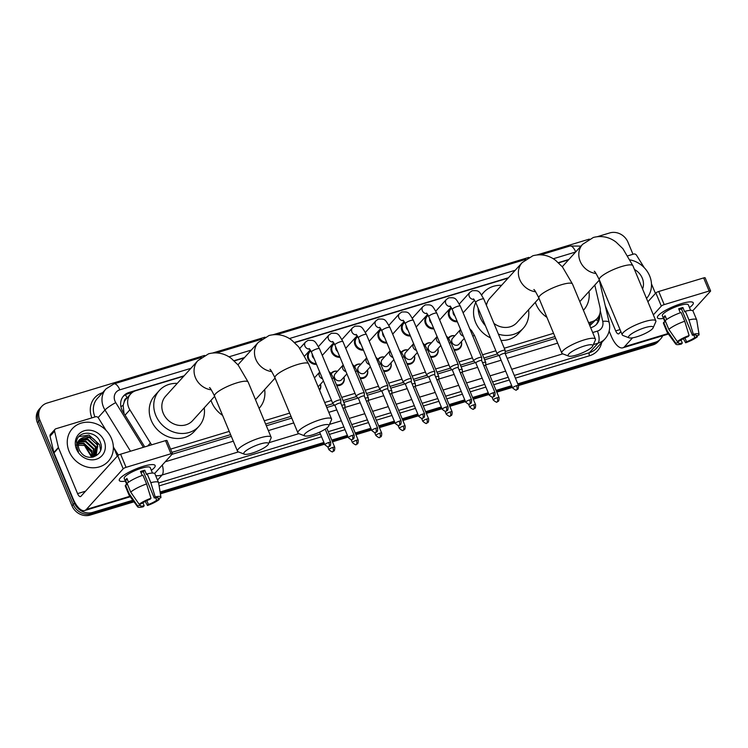 <?xml version="1.0" encoding="UTF-8"?>
<svg xmlns="http://www.w3.org/2000/svg" width="748" height="748" viewBox="0 0 748 748"><rect width="100%" height="100%" fill="white"/><g stroke="black" fill="none" stroke-linecap="round" stroke-linejoin="round"><path stroke-width="1.12" d="M461.357 341.621A7.77 6.882 -137.8 0 1 460.057 348.11A7.77 6.882 -137.8 0 1 454.186 350.12M437.879 348.718A7.77 6.882 -137.8 0 1 436.58 355.207A7.77 6.882 -137.8 0 1 430.708 357.217M414.401 355.814A7.77 6.882 -137.8 0 1 413.102 362.312A7.77 6.882 -137.8 0 1 407.239 364.313M390.933 362.911A7.77 6.882 -137.8 0 1 389.633 369.409A7.77 6.882 -137.8 0 1 383.761 371.419M367.455 370.008A7.77 6.882 -137.8 0 1 366.155 376.506A7.77 6.882 -137.8 0 1 360.284 378.516M343.977 377.104A7.77 6.882 -137.8 0 1 342.678 383.602A7.77 6.882 -137.8 0 1 336.815 385.613M320.509 384.21A7.77 6.882 -137.8 0 1 319.583 390.241M433.887 328.849A7.77 6.882 -137.8 0 1 425.444 323.65A7.77 6.882 -137.8 0 1 426.463 316.385A7.77 6.882 -137.8 0 1 428.08 315.114M410.409 335.955A7.77 6.882 -137.8 0 1 401.966 330.747A7.77 6.882 -137.8 0 1 402.994 323.482A7.77 6.882 -137.8 0 1 404.612 322.22M386.94 343.051A7.77 6.882 -137.8 0 1 378.488 337.853A7.77 6.882 -137.8 0 1 379.517 330.579A7.77 6.882 -137.8 0 1 381.134 329.316M363.463 350.148A7.77 6.882 -137.8 0 1 355.019 344.95A7.77 6.882 -137.8 0 1 356.039 337.685A7.77 6.882 -137.8 0 1 357.656 336.413M457.365 321.752A7.77 6.882 -137.8 0 1 448.912 316.554A7.77 6.882 -137.8 0 1 449.941 309.289A7.77 6.882 -137.8 0 1 451.558 308.017M339.985 357.245A7.77 6.882 -137.8 0 1 331.542 352.046A7.77 6.882 -137.8 0 1 332.57 344.781A7.77 6.882 -137.8 0 1 334.188 343.51M316.516 364.341A7.77 6.882 -137.8 0 1 308.064 359.143A7.77 6.882 -137.8 0 1 309.092 351.878A7.77 6.882 -137.8 0 1 310.71 350.606M127.048 397.973L127.02 397.973A4.853 4.301 42.2 0 0 124.233 401.826L123.139 405.369L124.018 413.448M124.233 401.826A14.567 12.894 -137.8 0 1 126.113 398.993L130.666 393.981A14.567 12.894 42.2 0 0 129.881 409.82L150.423 443.003A14.567 12.894 42.2 0 0 151.713 444.798M589.826 325.698L597.259 318.377A14.567 12.894 42.2 0 0 599.933 307.091L594.8 285.072M171.928 452.362L230.59 434.625M265.624 424.032L291.019 416.356M326.044 405.762L333 403.658M343.061 400.619L356.469 396.562M366.529 393.523L379.947 389.465M390.007 386.417L403.424 382.368M413.485 379.32L426.893 375.272M436.954 372.224L450.371 368.166M460.431 365.127L473.849 361.069M483.909 358.03L497.317 353.972M505.18 351.597L554.913 336.563M588.592 322.725L591.93 321.715A14.567 12.894 42.2 0 0 597.259 318.377M170.581 449.118L229.243 431.381M264.268 420.787L289.663 413.111M324.697 402.518L331.542 400.451M341.705 397.375L355.019 393.355M365.183 390.278L378.497 386.249M388.661 383.182L401.966 379.152M412.129 376.085L425.444 372.055M435.607 368.979L448.912 364.959M459.085 361.882L472.39 357.862M482.554 354.786L495.868 350.765M504.274 348.222L553.567 333.318M183.774 376.188L135.996 390.643A14.567 12.894 42.2 0 0 130.666 393.981M568.517 259.855L558.597 262.857M508.088 278.125L294.693 342.649M244.194 357.918L234.274 360.919M448.314 337.956A7.77 6.882 -137.8 0 1 448.548 337.685A7.77 6.882 -137.8 0 1 454.877 335.749M424.836 345.052A7.77 6.882 -137.8 0 1 425.07 344.781A7.77 6.882 -137.8 0 1 431.409 342.846M401.358 352.149A7.77 6.882 -137.8 0 1 401.592 351.878A7.77 6.882 -137.8 0 1 407.931 349.942M377.89 359.246A7.77 6.882 -137.8 0 1 378.123 358.975A7.77 6.882 -137.8 0 1 384.453 357.039M354.412 366.342A7.77 6.882 -137.8 0 1 354.646 366.071A7.77 6.882 -137.8 0 1 360.985 364.145M330.934 373.448A7.77 6.882 -137.8 0 1 331.168 373.168A7.77 6.882 -137.8 0 1 337.507 371.242M662.663 335.768A14.567 12.894 -137.8 0 1 660.634 338.919A14.567 12.894 -137.8 0 1 655.304 342.257L517.784 383.846M597.521 236.63L609.788 232.918A14.567 12.894 -137.8 0 1 627.965 242.193L632.986 254.273M132.835 500.234L92.593 512.408A14.567 12.894 -137.8 0 1 74.417 503.124L39.822 420.03A14.567 12.894 -137.8 0 1 41.748 406.407A14.567 12.894 -137.8 0 1 47.077 403.06L204.587 355.44M212.778 352.963L265.007 337.17M273.207 334.693L528.911 257.377M537.101 254.9L589.331 239.108M511.716 385.678L496.074 390.409M488.238 392.775L472.596 397.506M464.76 399.871L449.118 404.603M441.292 406.968L425.649 411.699M417.814 414.065L402.172 418.796M394.336 421.171L378.694 425.893M370.868 428.267L355.225 432.999M347.39 435.364L331.747 440.095M323.921 442.461L160.091 491.997M518.504 385.566L652.873 344.94A14.567 12.894 -137.8 0 0 658.203 341.593L659.418 340.256A14.567 12.894 -137.8 0 1 654.089 343.603L518.14 384.706L654.089 343.603A14.567 12.894 -137.8 0 0 659.418 340.256L660.634 338.919M133.995 501.824L90.162 515.082A14.567 12.894 -137.8 0 1 71.995 505.807L37.4 422.704L38.615 421.367A14.567 12.894 -137.8 0 1 40.532 407.744A14.567 12.894 -137.8 0 0 38.615 421.367L73.201 504.47L38.615 421.367L39.822 420.03M90.162 515.082L91.378 513.745A14.567 12.894 -137.8 0 1 73.201 504.47A14.567 12.894 -137.8 0 0 91.378 513.745L133.415 501.029L91.378 513.745L92.593 512.408M512.071 386.538L496.429 391.269L512.071 386.538M488.594 393.635L472.951 398.366L488.594 393.635M465.125 400.732L449.483 405.463L465.125 400.732M441.647 407.838L426.005 412.559L441.647 407.838M418.179 414.934L402.527 419.665L418.179 414.934M394.701 422.031L379.058 426.762L394.701 422.031M371.223 429.128L355.581 433.859L371.223 429.128M347.755 436.224L332.103 440.955L347.755 436.224M324.277 443.321L160.24 492.923L324.277 443.321M568.873 259.463L558.363 262.642M508.444 277.732L294.46 342.434M244.549 357.535L234.04 360.704M184.13 375.805L129.021 392.466A14.567 12.894 42.2 0 0 123.691 395.804A14.567 12.894 42.2 0 0 122.906 411.643L144.738 446.911M590.677 327.718L591.341 327.521A14.567 12.894 42.2 0 0 596.67 324.183A14.567 12.894 42.2 0 0 599.615 314.403M172.012 454.307L231.319 436.374M266.353 425.79L291.748 418.104M326.773 407.52L334.543 405.164M343.79 402.368L358.021 398.067M367.268 395.271L381.499 390.97M390.736 388.175L404.967 383.874M414.214 381.078L428.445 376.777M437.692 373.981L451.923 369.68M461.161 366.885L475.391 362.574M484.639 359.788L498.869 355.478M505.18 353.57L555.642 338.311M123.111 396.496A14.567 12.894 -137.8 0 1 127.805 393.803L132.415 392.41M598.484 316.75A14.567 12.894 -137.8 0 1 596.034 324.828M37.4 422.704A14.567 12.894 -137.8 0 1 39.326 409.081L41.748 406.407M512.436 387.399L496.784 392.13M488.958 394.495L473.316 399.226M465.48 401.601L449.838 406.332M442.012 408.698L426.36 413.429M418.534 415.795L402.892 420.526M395.056 422.891L379.414 427.622M371.588 429.988L355.936 434.719M348.11 437.084L332.467 441.816M324.632 444.181L160.39 493.848M630.209 259.93A24.273 21.486 -137.8 0 1 649.629 275.872A24.273 21.486 -137.8 0 1 646.524 298.471M634.454 269.476A15.83 14.016 -137.8 0 1 642.251 278.097A15.83 14.016 -137.8 0 1 642.579 288.98M681.419 303.613A19.42 4.236 -22.6 0 1 691.255 301.902A19.42 4.236 -22.6 0 1 689.469 307.578A19.42 4.236 -22.6 0 0 693.284 302.837A19.42 4.236 -22.6 0 0 681.419 303.613A19.42 4.236 -22.6 0 0 658.193 315.665A19.42 4.236 -22.6 0 0 663.476 318.405A19.42 4.236 -22.6 0 1 657.427 317.76A19.42 4.236 -22.6 0 1 681.419 303.613M627.909 255.807L633.687 254.058A2.431 2.151 42.2 0 1 636.529 255.236L644.224 267.672M609.153 331.112L611.153 335.917A19.42 7.966 -106.8 0 0 622.841 347.811A19.42 7.966 -106.8 0 0 624.496 346.717L632.556 337.834M692.76 310.775L710.478 291.234A2.431 0.533 157.4 0 0 710.6 290.935A2.431 0.533 157.4 0 0 709.113 291.037L703.653 277.91A2.431 0.533 -22.6 0 1 705.14 277.817L710.6 290.935M664.205 304.614A2.431 0.533 157.4 0 0 661.326 306.091L655.865 292.973A2.431 0.533 -22.6 0 1 658.736 291.496L664.205 304.614L709.113 291.037M653.359 314.88L661.326 306.091M658.736 291.496L703.653 277.91M655.865 292.973L647.899 301.762M620.868 331.579L619.035 333.599A4.853 1.992 73.2 0 1 618.624 333.87A4.853 1.992 73.2 0 1 615.697 330.897L605.3 305.913M655.444 293.431L651.471 283.885M679.044 309.709A9.705 2.122 157.4 0 1 679.474 309.579A9.705 2.122 157.4 0 1 681.503 309.046L692.424 335.282A9.705 2.122 -22.6 0 1 696.332 335.431A9.705 2.122 -22.6 0 1 696.332 335.843L696.042 335.141M693.789 335.039L694.817 337.516A9.705 2.122 -22.6 0 1 686.552 341.761L684.953 337.909M680.306 312.757L678.66 308.784A14.081 3.076 -22.6 0 1 680.839 308.073A14.081 3.076 -22.6 0 1 682.896 307.503L684.71 311.879L685.327 311.205A16.017 3.497 -22.6 0 1 693.059 311.14L696.697 319.882A16.017 3.497 -22.6 0 1 696.743 320.06L699.062 334.45A12.623 2.758 -22.6 0 1 698.941 335.057L696.332 335.843M664.944 321.93L662.354 315.712A14.081 3.076 -22.6 0 1 679.745 305.446A14.081 3.076 -22.6 0 1 688.347 304.885L690.619 310.345M666.664 319.508L665.103 315.75A14.081 3.076 -22.6 0 0 663.588 317.414L665.402 321.79L663.691 322.313L667.328 331.055L675.799 343.267L678.408 342.481L677.959 341.406M681.054 340.013L682.316 343.042L681.381 344.071A12.623 2.758 -22.6 0 1 675.79 344.136L667.207 332.355A16.017 3.497 -22.6 0 1 667.123 332.196L663.476 323.454A16.017 3.497 -22.6 0 1 663.691 322.313M665.206 320.64A16.017 3.497 -22.6 0 1 681.091 312.486L684.729 321.229L689.114 335.534L688.188 336.563A9.705 2.122 -22.6 0 0 679.923 340.808L677.314 341.593L668.843 329.382L665.206 320.64M667.123 332.196A16.017 3.497 -22.6 0 1 667.328 331.055M668.843 329.382A16.017 3.497 -22.6 0 1 684.729 321.229M683.373 338.685L685.617 342.79L686.552 341.761M694.817 337.516L697.426 336.731L697.22 335.581M697.426 336.731A12.623 2.758 -22.6 0 1 685.617 342.79M675.79 344.136A12.623 2.758 -22.6 0 1 675.799 343.267M677.314 341.593A12.623 2.758 -22.6 0 1 689.114 335.534M682.316 343.042A9.705 2.122 -22.6 0 1 678.408 342.893A9.705 2.122 -22.6 0 1 678.408 342.481M692.424 335.282L693.359 334.253L688.973 319.948L685.327 311.205M688.973 319.948A16.017 3.497 -22.6 0 1 696.697 319.882M693.359 334.253A12.623 2.758 -22.6 0 1 699.062 334.45M681.503 309.046L682.896 307.503M663.588 317.414L665.552 316.825M645.028 327.643A13.352 2.917 157.4 0 0 632.238 333.384A13.352 2.917 157.4 0 0 629.105 337.844A13.352 2.917 157.4 0 0 636.698 336.834A13.352 2.917 157.4 0 0 653.126 327.839A13.352 2.917 157.4 0 0 645.028 327.643M629.105 337.844L623 335.506A18.204 3.974 -22.6 0 1 622.233 334.861A18.204 3.974 -22.6 0 1 644.729 321.593A18.204 3.974 -22.6 0 1 655.846 320.873A18.204 3.974 -22.6 0 1 655.762 321.864L653.126 327.839M546.91 317.33A26.704 23.637 -137.8 0 1 536.017 304.156A26.704 23.637 -137.8 0 1 535.325 302.304M588.966 291.505A26.704 23.637 -137.8 0 1 583.655 310.027A26.704 23.637 -137.8 0 1 583.412 310.28L583.655 310.027M584.609 345.913A13.352 2.917 157.4 0 0 571.809 351.654A13.352 2.917 157.4 0 0 568.676 356.113A13.352 2.917 157.4 0 0 576.269 355.104A13.352 2.917 157.4 0 0 592.706 346.109A13.352 2.917 157.4 0 0 584.609 345.913M568.676 356.113L562.58 353.776A18.204 3.974 -22.6 0 1 561.813 353.131A18.204 3.974 -22.6 0 1 584.3 339.863A18.204 3.974 -22.6 0 1 595.427 339.143A18.204 3.974 -22.6 0 1 595.343 340.134L592.706 346.109M533.829 289.551C534.212 289.242 535.886 292.066 538.878 298.022A18.204 3.974 157.4 0 1 561.365 284.754A18.204 3.974 157.4 0 1 572.491 284.034L562.496 266.989L555.745 260.482C551.715 257.256 543.59 252.927 532.885 255.751L522.179 262.595L489.959 298.134A18.204 16.119 42.2 0 0 486.424 305.334M485.461 325.763A26.704 23.637 -137.8 0 1 480.141 317.404A26.704 23.637 -137.8 0 1 478.094 308.064M481.656 295.021A26.704 23.637 -137.8 0 1 483.666 292.431A26.704 23.637 -137.8 0 1 501.571 285.325M490.492 337.853A26.704 23.637 -137.8 0 1 475.597 322.425A26.704 23.637 -137.8 0 1 475.756 302.444M493.942 323.407A18.204 16.119 42.2 0 0 516.933 322.584L538.981 298.265M528.546 309.775A26.704 23.637 -137.8 0 1 523.226 328.297A26.704 23.637 -137.8 0 1 498.42 334.15M523.226 328.297L518.682 333.309A26.704 23.637 -137.8 0 1 501.029 340.424M320.714 425.706A13.352 2.917 157.4 0 0 307.914 431.446A13.352 2.917 157.4 0 0 304.782 435.906A13.352 2.917 157.4 0 0 312.374 434.897A13.352 2.917 157.4 0 0 328.802 425.902A13.352 2.917 157.4 0 0 320.714 425.706M304.782 435.906L298.686 433.569A18.204 3.974 -22.6 0 1 297.919 432.924A18.204 3.974 -22.6 0 1 320.406 419.656A18.204 3.974 -22.6 0 1 331.532 418.936A18.204 3.974 -22.6 0 1 331.448 419.927L328.802 425.902M222.586 415.392A26.704 23.637 -137.8 0 1 211.693 402.218A26.704 23.637 -137.8 0 1 211.001 400.367M264.652 389.568A26.704 23.637 -137.8 0 1 259.332 408.09A26.704 23.637 -137.8 0 1 259.089 408.343L259.332 408.09M260.285 443.975A13.352 2.917 157.4 0 0 247.485 449.716A13.352 2.917 157.4 0 0 244.353 454.176A13.352 2.917 157.4 0 0 251.954 453.166A13.352 2.917 157.4 0 0 268.382 444.172A13.352 2.917 157.4 0 0 260.285 443.975M244.353 454.176L238.257 451.839A18.204 3.974 -22.6 0 1 237.49 451.194A18.204 3.974 -22.6 0 1 259.977 437.926A18.204 3.974 -22.6 0 1 271.103 437.206A18.204 3.974 -22.6 0 1 271.019 438.197L268.382 444.172M209.505 387.614C209.889 387.305 211.572 390.129 214.554 396.085A18.204 3.974 157.4 0 1 237.041 382.817A18.204 3.974 157.4 0 1 248.168 382.097L238.173 365.052L231.422 358.544C227.392 355.328 219.267 350.99 208.57 353.813L197.855 360.658L165.635 396.197A18.204 16.119 42.2 0 0 163.232 413.233A18.204 16.119 42.2 0 0 192.61 420.647L214.657 396.328M204.223 407.838A26.704 23.637 -137.8 0 1 198.903 426.36A26.704 23.637 -137.8 0 1 155.818 415.477A26.704 23.637 -137.8 0 1 159.343 390.493A26.704 23.637 -137.8 0 1 177.248 383.387M198.903 426.36L194.358 431.372A26.704 23.637 -137.8 0 1 151.274 420.488A26.704 23.637 -137.8 0 1 154.799 395.514L159.343 390.493M454.962 315.983A4.366 3.871 -137.8 0 1 453.4 313.982A4.366 3.871 -137.8 0 1 453.129 311.589M457.047 321.004A7.284 6.452 -137.8 0 1 449.642 316.095A7.284 6.452 -137.8 0 1 450.605 309.279A7.284 6.452 -137.8 0 1 451.717 308.326M518.504 385.575C518.626 390.615 517.046 388.96 516.503 389.811A3.151 1.3 73.2 0 0 516.775 389.633A3.151 1.3 -106.8 0 0 516.578 385.706A3.151 0.692 157.4 0 1 518.504 385.575L505.143 353.477A3.151 0.692 157.4 0 1 505.152 353.542L505.19 350.475A4.366 0.954 157.4 0 0 505.171 350.382A4.366 0.954 157.4 0 0 502.506 350.56A4.366 0.954 157.4 0 0 497.327 353.215A4.366 0.954 157.4 0 0 497.102 353.739A4.366 0.954 157.4 0 0 497.158 353.813L499.327 355.926A3.151 0.692 157.4 0 0 499.355 355.954M505.143 353.477A3.151 0.692 157.4 0 0 503.217 353.598A3.151 0.692 157.4 0 0 499.477 355.515A3.151 0.692 157.4 0 0 499.318 355.898L512.679 387.997C515.279 390.101 516.55 390.699 516.503 389.811M431.484 323.089A4.366 3.871 -137.8 0 1 429.922 321.088A4.366 3.871 -137.8 0 1 429.661 318.695M433.578 328.101A7.284 6.452 -137.8 0 1 426.164 323.192A7.284 6.452 -137.8 0 1 427.127 316.376A7.284 6.452 -137.8 0 1 428.249 315.422M481.684 360.639A3.151 0.692 157.4 0 0 481.665 360.573L481.712 357.572A4.366 0.954 157.4 0 0 481.693 357.479A4.366 0.954 157.4 0 0 479.029 357.656A4.366 0.954 157.4 0 0 473.849 360.312A4.366 0.954 157.4 0 0 473.634 360.835A4.366 0.954 157.4 0 0 473.68 360.91L475.859 363.023M495.036 392.672C495.148 397.712 493.577 396.057 493.035 396.908A3.151 1.3 73.2 0 0 493.306 396.73A3.151 1.3 -106.8 0 0 493.1 392.803A3.151 0.692 157.4 0 1 495.036 392.672L481.665 360.573A3.151 0.692 157.4 0 0 479.739 360.695A3.151 0.692 157.4 0 0 475.999 362.621A3.151 0.692 157.4 0 0 475.84 362.995A3.151 0.692 157.4 0 0 475.878 363.051M408.015 330.186A4.366 3.871 -137.8 0 1 406.445 328.185A4.366 3.871 -137.8 0 1 406.183 325.791M410.1 335.197A7.284 6.452 -137.8 0 1 402.695 330.289A7.284 6.452 -137.8 0 1 403.658 323.473A7.284 6.452 -137.8 0 1 404.771 322.528M458.206 367.736A3.151 0.692 157.4 0 0 458.197 367.67L458.244 364.669A4.366 0.954 157.4 0 0 458.225 364.575A4.366 0.954 157.4 0 0 455.551 364.753A4.366 0.954 157.4 0 0 450.38 367.408A4.366 0.954 157.4 0 0 450.156 367.941A4.366 0.954 157.4 0 0 450.212 368.016L452.381 370.12M471.558 399.769C471.67 404.808 470.099 403.153 469.557 404.004A3.151 1.3 73.2 0 0 469.828 403.827A3.151 1.3 -106.8 0 0 469.632 399.899A3.151 0.692 157.4 0 1 471.558 399.769L458.197 367.67A3.151 0.692 157.4 0 0 456.271 367.792A3.151 0.692 157.4 0 0 452.531 369.718A3.151 0.692 157.4 0 0 452.372 370.092A3.151 0.692 157.4 0 0 452.409 370.148M384.537 337.283A4.366 3.871 -137.8 0 1 382.976 335.282A4.366 3.871 -137.8 0 1 382.705 332.888M386.623 342.294A7.284 6.452 -137.8 0 1 379.217 337.385A7.284 6.452 -137.8 0 1 380.18 330.579A7.284 6.452 -137.8 0 1 381.293 329.625M434.738 374.795L434.766 371.765A4.366 0.954 157.4 0 0 434.747 371.681A4.366 0.954 157.4 0 0 432.082 371.85A4.366 0.954 157.4 0 0 426.902 374.505A4.366 0.954 157.4 0 0 426.678 375.038A4.366 0.954 157.4 0 0 426.734 375.113L428.903 377.226M434.728 374.832A3.151 0.692 157.4 0 0 434.719 374.767A3.151 0.692 157.4 0 0 432.793 374.898A3.151 0.692 157.4 0 0 429.053 376.814A3.151 0.692 157.4 0 0 428.894 377.188A3.151 0.692 157.4 0 0 428.931 377.244M361.06 344.379A4.366 3.871 -137.8 0 1 359.498 342.378A4.366 3.871 -137.8 0 1 359.236 339.985M363.154 349.391A7.284 6.452 -137.8 0 1 355.739 344.482A7.284 6.452 -137.8 0 1 356.703 337.675A7.284 6.452 -137.8 0 1 357.825 336.722M411.26 381.891L411.288 378.862A4.366 0.954 157.4 0 0 411.278 378.778A4.366 0.954 157.4 0 0 408.604 378.946A4.366 0.954 157.4 0 0 403.424 381.611A4.366 0.954 157.4 0 0 403.209 382.135A4.366 0.954 157.4 0 0 403.256 382.209L405.435 384.322M411.26 381.929A3.151 0.692 157.4 0 0 411.25 381.863A3.151 0.692 157.4 0 0 409.315 381.994A3.151 0.692 157.4 0 0 405.575 383.911A3.151 0.692 157.4 0 0 405.416 384.294A3.151 0.692 157.4 0 0 405.453 384.341M337.591 351.476A4.366 3.871 -137.8 0 1 336.02 349.475A4.366 3.871 -137.8 0 1 335.759 347.081M339.676 356.497A7.284 6.452 -137.8 0 1 332.271 351.579A7.284 6.452 -137.8 0 1 333.234 344.772A7.284 6.452 -137.8 0 1 334.347 343.818M401.134 421.068C401.255 426.098 399.675 424.453 399.133 425.303A3.151 1.3 73.2 0 0 399.404 425.126A3.151 1.3 -106.8 0 0 399.208 421.189A3.151 0.692 157.4 0 1 401.134 421.068L387.773 388.96A3.151 0.692 157.4 0 1 387.782 389.025L387.819 385.959A4.366 0.954 157.4 0 0 387.801 385.875A4.366 0.954 157.4 0 0 385.127 386.043A4.366 0.954 157.4 0 0 379.956 388.708A4.366 0.954 157.4 0 0 379.732 389.231A4.366 0.954 157.4 0 0 379.788 389.306L381.957 391.419M387.773 388.96A3.151 0.692 157.4 0 0 385.846 389.091A3.151 0.692 157.4 0 0 382.106 391.008A3.151 0.692 157.4 0 0 381.948 391.391A3.151 0.692 157.4 0 0 381.985 391.438M314.113 358.573A4.366 3.871 -137.8 0 1 312.552 356.572A4.366 3.871 -137.8 0 1 312.281 354.178M316.198 363.593A7.284 6.452 -137.8 0 1 308.793 358.685A7.284 6.452 -137.8 0 1 309.756 351.869A7.284 6.452 -137.8 0 1 310.869 350.915M377.656 428.165C377.777 433.195 376.207 431.549 375.664 432.4A3.151 1.3 73.2 0 0 375.926 432.222A3.151 1.3 -106.8 0 0 375.73 428.286A3.151 0.692 157.4 0 1 377.656 428.165L364.295 396.057A3.151 0.692 157.4 0 1 364.313 396.122L364.341 393.055A4.366 0.954 157.4 0 0 364.323 392.971A4.366 0.954 157.4 0 0 361.658 393.149A4.366 0.954 157.4 0 0 356.478 395.804A4.366 0.954 157.4 0 0 356.254 396.328A4.366 0.954 157.4 0 0 356.31 396.403L358.479 398.516A3.151 0.692 157.4 0 0 358.507 398.544M364.295 396.057A3.151 0.692 157.4 0 0 362.369 396.188A3.151 0.692 157.4 0 0 358.629 398.104A3.151 0.692 157.4 0 0 358.47 398.488L371.831 430.586C374.43 432.681 375.702 433.288 375.664 432.4M340.836 403.191L340.864 400.161A4.366 0.954 157.4 0 0 340.854 400.068A4.366 0.954 157.4 0 0 338.18 400.245A4.366 0.954 157.4 0 0 333 402.901A4.366 0.954 157.4 0 0 332.785 403.424A4.366 0.954 157.4 0 0 332.832 403.499L335.011 405.612A3.151 0.692 157.4 0 0 335.029 405.64M340.836 403.219A3.151 0.692 157.4 0 0 340.826 403.163A3.151 0.692 157.4 0 0 338.891 403.284A3.151 0.692 157.4 0 0 335.151 405.201A3.151 0.692 157.4 0 0 334.992 405.584L348.362 437.683C350.952 439.777 352.233 440.385 352.186 439.497A3.151 1.3 73.2 0 0 352.458 439.319A3.151 1.3 -106.8 0 0 352.261 435.392A3.151 0.692 157.4 0 0 348.362 437.683M464.284 338.386L459.048 344.155A4.366 3.871 -137.8 0 1 451.998 342.378A4.366 3.871 -137.8 0 1 452.577 338.292L460.572 329.466M448.65 338.395A7.284 6.452 -137.8 0 1 449.211 337.675A7.284 6.452 -137.8 0 1 454.831 335.805M485.723 365.548L485.751 362.518A4.366 0.954 157.4 0 0 485.733 362.425A4.366 0.954 157.4 0 0 482.582 362.752M461.301 341.677A7.284 6.452 -137.8 0 1 460.001 347.455A7.284 6.452 -137.8 0 1 453.802 349.213M485.723 365.585A3.151 0.692 157.4 0 0 485.704 365.52A3.151 0.692 157.4 0 0 483.778 365.641M440.806 345.483L435.579 351.261A4.366 3.871 -137.8 0 1 428.529 349.475A4.366 3.871 -137.8 0 1 429.1 345.389L437.094 336.572M425.173 345.492A7.284 6.452 -137.8 0 1 425.734 344.772A7.284 6.452 -137.8 0 1 431.353 342.902M462.245 372.644L462.283 369.615A4.366 0.954 157.4 0 0 462.264 369.521A4.366 0.954 157.4 0 0 459.104 369.858M437.832 348.774A7.284 6.452 -137.8 0 1 436.523 354.552A7.284 6.452 -137.8 0 1 430.334 356.31M462.245 372.682A3.151 0.692 157.4 0 0 462.236 372.616A3.151 0.692 157.4 0 0 460.31 372.738M417.337 352.579L412.101 358.357A4.366 3.871 -137.8 0 1 405.051 356.572A4.366 3.871 -137.8 0 1 405.631 352.486L413.625 343.669A4.366 3.871 -137.8 0 0 413.233 347.549A4.366 3.871 -137.8 0 0 416.402 350.335M401.704 352.589A7.284 6.452 -137.8 0 1 402.256 351.869A7.284 6.452 -137.8 0 1 407.875 349.999M438.767 379.741L438.805 376.712A4.366 0.954 157.4 0 0 438.786 376.618A4.366 0.954 157.4 0 0 435.626 376.955M414.355 355.87A7.284 6.452 -137.8 0 1 413.046 361.649A7.284 6.452 -137.8 0 1 406.856 363.406M438.767 379.778A3.151 0.692 157.4 0 0 438.758 379.713A3.151 0.692 157.4 0 0 436.832 379.834M393.859 359.676L388.623 365.454A4.366 3.871 -137.8 0 1 381.574 363.668A4.366 3.871 -137.8 0 1 382.153 359.582L390.147 350.765M378.226 359.685A7.284 6.452 -137.8 0 1 378.787 358.965A7.284 6.452 -137.8 0 1 384.407 357.105M428.651 418.908C428.763 423.948 427.192 422.293 426.65 423.144A3.151 1.3 73.2 0 0 426.921 422.966A3.151 1.3 -106.8 0 0 426.715 419.039A3.151 0.692 157.4 0 1 428.651 418.908L415.28 386.81A3.151 0.692 157.4 0 1 415.299 386.875L415.327 383.808A4.366 0.954 157.4 0 0 415.308 383.715A4.366 0.954 157.4 0 0 412.157 384.051M390.877 362.967A7.284 6.452 -137.8 0 1 389.577 368.745A7.284 6.452 -137.8 0 1 383.378 370.503M415.28 386.81A3.151 0.692 157.4 0 0 413.354 386.931M370.382 366.782L365.155 372.551A4.366 3.871 -137.8 0 1 358.105 370.765A4.366 3.871 -137.8 0 1 358.675 366.679L366.679 357.862A4.366 3.871 -137.8 0 0 366.286 361.742A4.366 3.871 -137.8 0 0 369.456 364.528M354.748 366.782A7.284 6.452 -137.8 0 1 355.309 366.062A7.284 6.452 -137.8 0 1 360.929 364.201M391.821 393.972A3.151 0.692 157.4 0 0 391.812 393.906L391.859 390.905A4.366 0.954 157.4 0 0 391.84 390.821A4.366 0.954 157.4 0 0 388.68 391.148M367.408 370.064A7.284 6.452 -137.8 0 1 366.099 375.842A7.284 6.452 -137.8 0 1 359.91 377.6M405.173 426.014C405.285 431.044 403.714 429.389 403.172 430.24A3.151 1.3 73.2 0 0 403.443 430.063A3.151 1.3 -106.8 0 0 403.247 426.136A3.151 0.692 157.4 0 1 405.173 426.014L391.812 393.906A3.151 0.692 157.4 0 0 389.886 394.037M346.913 373.878L341.677 379.647A4.366 3.871 -137.8 0 1 334.627 377.871A4.366 3.871 -137.8 0 1 335.207 373.776L343.201 364.959A4.366 3.871 -137.8 0 0 342.808 368.839A4.366 3.871 -137.8 0 0 345.978 371.634M331.28 373.878A7.284 6.452 -137.8 0 1 331.832 373.159A7.284 6.452 -137.8 0 1 337.46 371.298M368.343 401.068A3.151 0.692 157.4 0 0 368.334 401.003L368.381 398.001A4.366 0.954 157.4 0 0 368.362 397.917A4.366 0.954 157.4 0 0 365.202 398.245M343.93 377.16A7.284 6.452 -137.8 0 1 342.621 382.939A7.284 6.452 -137.8 0 1 336.432 384.696M381.695 433.111C381.817 438.141 380.246 436.495 379.694 437.337A3.151 1.3 73.2 0 0 379.965 437.159A3.151 1.3 -106.8 0 0 379.769 433.232A3.151 0.692 157.4 0 1 381.695 433.111L368.334 401.003A3.151 0.692 157.4 0 0 366.408 401.134M323.435 380.975L318.209 386.744A4.366 3.871 -137.8 0 1 318.152 386.8M344.875 408.137L344.903 405.098A4.366 0.954 157.4 0 0 344.893 405.014A4.366 0.954 157.4 0 0 341.733 405.341M320.453 384.266A7.284 6.452 -137.8 0 1 319.387 389.764M344.875 408.165A3.151 0.692 157.4 0 0 344.865 408.099A3.151 0.692 157.4 0 0 342.93 408.23M143.279 466.322A19.42 4.236 -22.6 0 1 153.116 464.62A19.42 4.236 -22.6 0 1 151.339 470.296A19.42 4.236 -22.6 0 0 155.145 465.546A19.42 4.236 -22.6 0 0 143.279 466.322A19.42 4.236 -22.6 0 0 120.063 478.374A19.42 4.236 -22.6 0 0 125.346 481.114A19.42 4.236 -22.6 0 1 119.287 480.478A19.42 4.236 -22.6 0 1 143.279 466.322M58.4 447.491A2.431 2.151 42.2 0 0 58.531 447.874L53.987 452.895A2.431 2.151 -137.8 0 1 53.856 452.503L58.4 447.491L54.595 431.185A2.431 2.151 42.2 0 1 55.932 428.754L95.557 416.767A2.431 2.151 42.2 0 1 98.39 417.945L106.085 430.381M53.987 452.895L73.023 498.626A19.42 7.966 -106.8 0 0 84.702 510.529A19.42 7.966 -106.8 0 0 86.366 509.435L123.186 468.809L117.726 455.682L80.906 496.317A4.853 1.992 73.2 0 1 80.485 496.588A4.853 1.992 73.2 0 1 77.568 493.615L58.531 447.874M53.856 452.503L50.051 436.206A2.431 2.151 -137.8 0 1 50.499 434.326L55.043 429.305M154.621 473.493L172.339 453.943A2.431 0.533 157.4 0 0 172.461 453.653A2.431 0.533 157.4 0 0 170.983 453.746L165.523 440.628A2.431 0.533 -22.6 0 1 167 440.535L172.461 453.653M117.726 455.682A2.431 0.533 -22.6 0 1 120.606 454.204L126.066 467.332L170.983 453.746M126.066 467.332A2.431 0.533 157.4 0 0 123.186 468.809M120.606 454.204L165.523 440.628M117.305 456.149L113.331 446.593M140.904 472.427A9.705 2.122 157.4 0 1 141.344 472.287A9.705 2.122 157.4 0 1 143.364 471.754L154.284 498A9.705 2.122 -22.6 0 1 158.202 498.149A9.705 2.122 -22.6 0 1 158.202 498.561L157.903 497.85M155.649 497.747L156.678 500.234A9.705 2.122 -22.6 0 1 148.422 504.47L146.814 500.627M142.176 475.466L140.521 471.502A14.081 3.076 -22.6 0 1 142.709 470.791A14.081 3.076 -22.6 0 1 144.757 470.221L146.58 474.597L147.197 473.914A16.017 3.497 -22.6 0 1 154.92 473.849L158.557 482.6A16.017 3.497 -22.6 0 1 158.613 482.778L160.923 497.168A12.623 2.758 -22.6 0 1 160.801 497.775L158.202 498.561M126.814 484.648L124.224 478.421A14.081 3.076 -22.6 0 1 141.615 468.164A14.081 3.076 -22.6 0 1 150.217 467.603L152.489 473.063M128.525 482.217L126.964 478.458A14.081 3.076 -22.6 0 0 125.449 480.132L127.272 484.508L125.552 485.022L129.189 493.774L137.669 505.985L140.269 505.19L139.82 504.115M142.924 502.731L144.177 505.76L143.251 506.779A12.623 2.758 -22.6 0 1 137.651 506.854L129.077 495.073A16.017 3.497 -22.6 0 1 128.983 494.914L125.346 486.163A16.017 3.497 -22.6 0 1 125.552 485.022M127.067 483.348A16.017 3.497 -22.6 0 1 142.952 475.195L146.599 483.947L150.984 498.252L150.049 499.281A9.705 2.122 -22.6 0 0 141.783 503.526L139.184 504.311L130.713 492.1L127.067 483.348M128.983 494.914A16.017 3.497 -22.6 0 1 129.189 493.774M130.713 492.1A16.017 3.497 -22.6 0 1 146.599 483.947M145.234 501.403L147.487 505.498L148.422 504.47M156.678 500.234L159.287 499.449L159.09 498.29M159.287 499.449A12.623 2.758 -22.6 0 1 147.487 505.498M137.651 506.854A12.623 2.758 -22.6 0 1 137.669 505.985M139.184 504.311A12.623 2.758 -22.6 0 1 150.984 498.252M144.177 505.76A9.705 2.122 -22.6 0 1 140.269 505.611A9.705 2.122 -22.6 0 1 140.269 505.19M154.284 498L155.219 496.971L150.834 482.666L147.197 473.914M150.834 482.666A16.017 3.497 -22.6 0 1 158.557 482.6M155.219 496.971A12.623 2.758 -22.6 0 1 160.923 497.168M143.364 471.754L144.757 470.221M125.449 480.132L127.412 479.533M69.115 451.399A24.273 21.486 -137.8 0 1 72.322 428.688A24.273 21.486 -137.8 0 1 111.489 438.58A24.273 21.486 -137.8 0 1 108.292 461.292A24.273 21.486 -137.8 0 1 69.115 451.399M95.763 455.289L97.305 444.929L89.274 437.468L80.447 439.534M93.612 456.935L96.24 454.765L97.792 444.406C93.846 437.122 88.591 435.009 82.028 438.076A10.968 9.715 -137.8 0 0 80.662 439.291A10.968 9.715 -137.8 0 0 79.213 449.557A10.968 9.715 -137.8 0 0 80.971 452.503C88.619 463.115 105.449 454.373 100.456 442.694C96.819 430.596 78.428 430.063 76.511 441.273L77.343 449.286L78.54 451.596L77.568 449.324C76.146 443.994 77.633 440.245 82.028 438.076M94.678 456.243L95.379 447.061L87.357 439.59L79.597 440.75M94.968 456.018L95.866 446.528L87.834 439.057L79.793 440.432M93.453 456.981L93.463 449.183L85.431 441.713L78.942 442.133M93.752 456.86L93.939 448.65L85.908 441.18L79.082 441.769M92.069 457.243L91.537 451.306L83.505 443.835L78.512 443.732M92.453 457.187L92.013 450.773L83.982 443.302L78.596 443.312M104.122 440.815A15.83 14.016 -137.8 0 1 96.24 459.253A15.83 14.016 -137.8 0 1 76.492 449.165A15.83 14.016 -137.8 0 1 84.365 430.736A15.83 14.016 -137.8 0 1 104.122 440.815M76.296 445.088L85.01 445.499L91.583 452.241M100.597 450.24L99.615 444.714L89.049 435.084L78.989 436.589M120.914 406.65A14.567 2.094 -31.8 0 1 123.139 405.369M595.67 320.125A14.567 4.17 -13.1 0 1 598.166 320.303M127.02 397.973A14.567 5.975 -106.8 0 0 125.468 394.785M589.359 324.557L591.93 321.715M147.693 446.014L150.423 443.003M125.066 415.131L129.881 409.82M580.972 246.111L569.901 246.027A9.705 3.983 73.2 0 1 575.717 251.917M190.89 368.343L119.811 389.83A9.705 8.593 42.2 0 0 114.977 401.143A9.705 8.593 42.2 0 0 115.734 402.62L143.401 447.313M130.507 451.212L104.991 410.007A19.42 17.195 -137.8 0 1 103.467 407.043A19.42 17.195 -137.8 0 1 106.029 388.885L97.399 398.413A19.42 17.195 42.2 0 0 94.837 416.58A19.42 17.195 42.2 0 0 94.987 416.945M98.119 417.59L104.991 410.007A9.705 1.393 -31.8 0 1 115.734 402.62M601.682 342.537A21.842 19.345 -137.8 0 1 589.536 355.749L515.419 378.151M509.351 379.993L493.699 384.724M485.873 387.09L470.23 391.821M462.395 394.187L446.752 398.918M438.926 401.283L423.274 406.014M415.449 408.38L399.806 413.111M391.971 415.477L376.328 420.208M368.502 422.583L352.86 427.304M345.024 429.679L329.382 434.41M321.546 436.776L159.109 485.891M91.882 417.88A21.842 19.345 -137.8 0 1 102.588 392.681M655.304 342.257L652.873 344.94M74.417 503.124L71.995 505.807M605.123 338.741A19.42 17.195 -137.8 0 1 598.017 343.192L589.377 352.719A19.42 17.195 42.2 0 0 596.483 348.269L605.123 338.741C609.124 334.057 610.471 328.634 609.171 322.491L599.279 280.126M113.799 447.725L118.408 455.167M238.453 451.914L162.11 474.999L157.51 480.076M162.269 465.05A9.705 3.983 73.2 0 1 162.11 474.999A19.42 17.195 -137.8 0 1 155.678 475.681M592.678 332.533L597.409 331.102A9.705 3.983 73.2 0 1 598.017 343.192L593.37 344.594M562.777 353.851L511.726 369.288M505.657 371.12L490.015 375.851M482.18 378.217L466.537 382.948M458.702 385.314L443.059 390.045M435.233 392.41L419.591 397.141M411.755 399.516L396.113 404.238M388.277 406.613L372.635 411.344M364.809 413.709L349.166 418.441M341.331 420.806L329.475 424.387M298.882 433.644L269.046 442.666M158.641 482.965L320.415 434.046M328.25 431.68L343.893 426.949M351.719 424.584L367.361 419.852M375.197 417.487L390.839 412.756M398.665 410.39L414.317 405.659M422.143 403.294L437.786 398.562M445.621 396.188L461.264 391.466M469.09 389.091L484.741 384.36M492.567 381.994L508.21 377.263M514.287 375.431L589.377 352.719A2.431 1 -106.8 0 0 589.536 355.749M597.409 331.102A9.705 8.593 42.2 0 0 602.748 321.35L600.289 310.831M575.633 252.001L553.249 258.78M515.213 270.271L289.345 338.573M251.309 350.073L228.925 356.843M165.243 461.768L233.329 441.189M268.354 430.596L293.749 422.919M328.774 412.326L336.796 409.904M344.884 407.454L360.265 402.807M368.353 400.358L383.743 395.711M391.83 393.261L407.221 388.605M415.308 386.164L430.689 381.508M438.777 379.068L454.167 374.411M462.255 371.971L477.645 367.315M485.733 364.874L501.113 360.218M507.191 358.386L557.653 343.126M602.748 321.35A9.705 2.777 -13.1 0 1 609.171 322.491M201.371 357.451L113.967 383.883A9.705 3.983 73.2 0 1 119.811 389.83M127.805 393.803L129.021 392.466M91.724 457.28L85.562 447.323A4.853 0.701 -31.8 0 1 85.833 446.79L92.126 456.953M85.122 445.556A19.42 17.195 42.2 0 0 85.833 446.79L86.347 446.219M624.496 346.717L668.076 333.543M615.697 330.897L620.045 329.588M562.281 266.737L582.599 244.325L593.314 237.481C604.019 234.657 612.135 238.986 616.174 242.212L622.916 248.719L632.911 265.764A18.204 3.974 157.4 0 0 621.784 266.484A18.204 3.974 157.4 0 0 599.298 279.752L622.233 334.861M582.599 244.325A18.204 16.119 42.2 0 0 580.196 261.351A18.204 16.119 42.2 0 0 596.034 273.506M522.179 262.595A18.204 16.119 42.2 0 0 519.776 279.621A18.204 16.119 42.2 0 0 535.615 291.776M237.958 364.8L258.275 342.388L268.99 335.543C279.696 332.72 287.821 337.058 291.851 340.275L298.592 346.782L308.587 363.827A18.204 3.974 157.4 0 0 297.461 364.547A18.204 3.974 157.4 0 0 274.974 377.815L297.919 432.924M258.275 342.388A18.204 16.119 42.2 0 0 255.872 359.414A18.204 16.119 42.2 0 0 271.72 371.569M197.855 360.658A18.204 16.119 42.2 0 0 195.452 377.684A18.204 16.119 42.2 0 0 211.291 389.839M474.026 299.387A4.366 3.871 -137.8 0 1 469.276 296.46A4.366 3.871 -137.8 0 1 469.856 292.375L472.269 290.72C479.225 290.448 478.87 290.692 483.797 299.032A4.366 0.954 157.4 0 0 481.132 299.209A4.366 0.954 157.4 0 0 480.889 299.284A4.366 0.954 157.4 0 0 475.728 302.398L497.102 353.739M516.578 385.706A3.151 0.692 157.4 0 0 512.679 387.997M450.548 306.493A4.366 3.871 -137.8 0 1 445.808 303.566A4.366 3.871 -137.8 0 1 446.378 299.471L448.791 297.816C455.747 297.545 455.401 297.788 460.329 306.138A4.366 0.954 157.4 0 0 457.654 306.306A4.366 0.954 157.4 0 0 457.411 306.381A4.366 0.954 157.4 0 0 452.26 309.494L473.634 360.835M493.1 392.803A3.151 0.692 157.4 0 0 489.211 395.103L475.84 362.995M427.071 313.59A4.366 3.871 -137.8 0 1 422.33 310.663A4.366 3.871 -137.8 0 1 422.91 306.577L425.322 304.913C432.269 304.642 431.923 304.885 436.851 313.234A4.366 0.954 157.4 0 0 434.177 313.403A4.366 0.954 157.4 0 0 433.934 313.477A4.366 0.954 157.4 0 0 428.782 316.591L450.156 367.941M469.632 399.899A3.151 0.692 157.4 0 0 465.733 402.2L452.372 370.092M446.154 406.996A3.151 1.3 -106.8 0 1 446.35 410.923A3.151 1.3 73.2 0 1 446.089 411.101C446.631 410.25 448.202 411.905 448.08 406.875A3.151 0.692 157.4 0 0 446.154 406.996A3.151 0.692 157.4 0 0 442.255 409.296L428.894 377.188M403.602 320.686A4.366 3.871 -137.8 0 1 398.852 317.76A4.366 3.871 -137.8 0 1 399.432 313.674L401.844 312.01C408.801 311.738 408.445 311.991 413.373 320.331A4.366 0.954 157.4 0 0 410.708 320.509A4.366 0.954 157.4 0 0 410.465 320.583A4.366 0.954 157.4 0 0 405.304 323.688L426.678 375.038M422.685 414.093A3.151 1.3 -106.8 0 1 422.882 418.02A3.151 1.3 73.2 0 1 422.611 418.197C423.153 417.347 424.724 419.002 424.612 413.971A3.151 0.692 157.4 0 0 422.685 414.093A3.151 0.692 157.4 0 0 418.786 416.393L405.416 384.294M380.124 327.783A4.366 3.871 -137.8 0 1 375.384 324.856A4.366 3.871 -137.8 0 1 375.954 320.77L378.366 319.106C385.323 318.835 384.977 319.087 389.904 327.428A4.366 0.954 157.4 0 0 387.23 327.605A4.366 0.954 157.4 0 0 386.987 327.68A4.366 0.954 157.4 0 0 381.835 330.784L403.209 382.135M356.646 334.88A4.366 3.871 -137.8 0 1 351.906 331.953A4.366 3.871 -137.8 0 1 352.486 327.867L354.898 326.203C361.845 325.932 361.499 326.184 366.426 334.524A4.366 0.954 157.4 0 0 363.752 334.702A4.366 0.954 157.4 0 0 363.519 334.777A4.366 0.954 157.4 0 0 358.357 337.881L379.732 389.231M399.208 421.189A3.151 0.692 157.4 0 0 395.309 423.49L381.948 391.391M333.178 341.976A4.366 3.871 -137.8 0 1 328.428 339.05A4.366 3.871 -137.8 0 1 329.008 334.964L331.42 333.309C338.377 333.038 338.021 333.281 342.949 341.621A4.366 0.954 157.4 0 0 340.284 341.799A4.366 0.954 157.4 0 0 340.041 341.873A4.366 0.954 157.4 0 0 334.889 344.978L356.254 396.328M375.73 428.286A3.151 0.692 157.4 0 0 371.831 430.586M352.186 439.497C352.729 438.646 354.3 440.301 354.187 435.261A3.151 0.692 157.4 0 0 352.261 435.392M309.7 349.073A4.366 3.871 -137.8 0 1 304.96 346.146A4.366 3.871 -137.8 0 1 305.53 342.06L307.942 340.405C314.899 340.134 314.553 340.377 319.48 348.718A4.366 0.954 157.4 0 0 316.806 348.895A4.366 0.954 157.4 0 0 316.563 348.97A4.366 0.954 157.4 0 0 311.411 352.084L332.785 403.424M328.783 442.489A3.151 1.3 -106.8 0 1 328.98 446.416A3.151 1.3 73.2 0 1 328.709 446.593C329.251 445.743 330.831 447.398 330.709 442.358A3.151 0.692 157.4 0 0 328.783 442.489A3.151 0.692 157.4 0 0 324.884 444.789L319.62 432.138M497.14 397.749A3.151 1.3 -106.8 0 1 497.345 401.676A3.151 1.3 73.2 0 1 497.074 401.854C497.616 401.003 499.187 402.658 499.075 397.618A3.151 0.692 157.4 0 0 497.14 397.749A3.151 0.692 157.4 0 0 493.25 400.04L491.997 397.038M469.781 328.858L471.67 330.709L474.7 335.917A4.366 0.954 157.4 0 0 472.717 335.908M463.349 336.142A4.366 3.871 -137.8 0 1 460.188 333.346A4.366 3.871 -137.8 0 1 460.581 329.485M473.671 404.846A3.151 1.3 -106.8 0 1 473.867 408.773A3.151 1.3 73.2 0 1 473.596 408.95C474.139 408.099 475.709 409.754 475.597 404.715A3.151 0.692 157.4 0 0 473.671 404.846A3.151 0.692 157.4 0 0 469.772 407.146L468.519 404.135M446.313 335.964L448.192 337.806L451.231 343.023A4.366 0.954 157.4 0 0 449.239 343.005M439.88 343.239A4.366 3.871 -137.8 0 1 436.71 340.443A4.366 3.871 -137.8 0 1 437.103 336.581M450.193 411.942A3.151 1.3 -106.8 0 1 450.389 415.869A3.151 1.3 73.2 0 1 450.118 416.047C450.661 415.196 452.241 416.851 452.119 411.811A3.151 0.692 157.4 0 0 450.193 411.942A3.151 0.692 157.4 0 0 446.294 414.242L445.041 411.232M422.835 343.061L424.714 344.912L427.753 350.12A4.366 0.954 157.4 0 0 425.771 350.101M399.357 350.158L401.246 352.009L404.275 357.217A4.366 0.954 157.4 0 0 402.293 357.198M392.924 357.432A4.366 3.871 -137.8 0 1 389.764 354.646A4.366 3.871 -137.8 0 1 390.157 350.775M426.715 419.039A3.151 0.692 157.4 0 0 422.826 421.339L421.573 418.338M375.889 357.254L377.768 359.105L380.807 364.313A4.366 0.954 157.4 0 0 378.815 364.295M403.247 426.136A3.151 0.692 157.4 0 0 399.348 428.436L398.095 425.434M352.411 364.351L354.29 366.202L357.329 371.41A4.366 0.954 157.4 0 0 355.347 371.401M379.769 433.232A3.151 0.692 157.4 0 0 375.87 435.532L374.626 432.531M356.3 440.329A3.151 1.3 -106.8 0 1 356.497 444.265A3.151 1.3 73.2 0 1 356.226 444.443C356.768 443.592 358.339 445.238 358.227 440.207A3.151 0.692 157.4 0 0 356.3 440.329A3.151 0.692 157.4 0 0 352.401 442.629L351.149 439.628M328.933 371.447L330.822 373.299L333.86 378.507A4.366 0.954 157.4 0 0 331.869 378.497M322.5 378.731A4.366 3.871 -137.8 0 1 319.34 375.935A4.366 3.871 -137.8 0 1 319.733 372.065M332.823 447.426A3.151 1.3 -106.8 0 1 333.019 451.362A3.151 1.3 73.2 0 1 332.748 451.54C333.29 450.689 334.861 452.344 334.749 447.304A3.151 0.692 157.4 0 0 332.823 447.426A3.151 0.692 157.4 0 0 328.924 449.726L327.671 446.724M86.366 509.435L129.937 496.261M77.568 493.615L85.534 491.202M54.595 431.185L50.051 436.206M97.371 446.06A19.42 17.195 -137.8 0 1 97.848 446.865M113.967 383.883L106.029 388.885M569.901 246.027L540.898 254.797M525.694 259.388L276.994 334.59M261.791 339.181L216.574 352.86M85.562 447.323L84.431 445.247M622.841 347.811L668.422 334.029M632.911 265.764L655.846 320.873M594.258 271.281C594.632 270.972 596.315 273.796 599.298 279.752M579.803 301.612L599.4 279.995M538.878 298.022L561.813 353.131M483.666 292.431L481.506 294.806M572.491 284.034L595.427 339.143M308.587 363.827L331.532 418.936M269.935 369.344C270.309 369.035 271.991 371.859 274.974 377.815M255.489 399.675L275.077 378.058M214.554 396.085L237.49 451.194M248.168 382.097L271.103 437.206M459.319 304.006L469.856 292.375M450.605 309.279L448.697 311.392M475.728 302.398L473.493 298.863M463.115 312.832L474.587 300.172M483.797 299.032L505.171 350.382M435.841 311.103L446.378 299.471M427.127 316.376L425.219 318.489M452.26 309.494L450.025 305.96M439.637 319.929L451.109 307.269M460.329 306.138L481.693 357.479M489.211 395.103C491.801 397.197 493.082 397.796 493.035 396.908M412.372 318.199L422.91 306.577M403.658 323.473L401.741 325.586M428.782 316.591L426.547 313.057M416.159 327.026L427.641 314.366M436.851 313.234L458.225 364.575M465.733 402.2C468.332 404.294 469.604 404.892 469.557 404.004M388.895 325.296L399.432 313.674M380.18 330.579L378.273 332.682M405.304 323.688L403.069 320.153M392.691 334.122L404.163 321.462M413.373 320.331L434.747 371.681M448.08 406.875L434.719 374.767M442.255 409.296C444.854 411.391 446.126 411.989 446.089 411.101M365.417 332.393L375.954 320.77M356.703 337.675L354.795 339.779M381.835 330.784L379.601 327.25M369.213 341.219L380.685 328.559M389.904 327.428L411.278 378.778M424.612 413.971L411.25 381.863M418.786 416.393C421.376 418.487 422.657 419.095 422.611 418.197M341.948 339.489L352.486 327.867M333.234 344.772L331.317 346.876M358.357 337.881L356.123 334.347M345.735 348.316L357.217 335.656M366.426 334.524L387.801 385.875M395.309 423.49C397.908 425.584 399.18 426.192 399.133 425.303M318.47 346.595L329.008 334.964M309.756 351.869L307.849 353.972M334.889 344.978L332.645 341.443M322.266 355.412L333.739 342.752M342.949 341.621L364.323 392.971M299.845 348.344L305.53 342.06M311.411 352.084L309.176 348.549M304.773 355.917L310.261 349.858M319.48 348.718L340.854 400.068M354.187 435.261L340.826 403.163M330.709 442.358L325.212 429.137M324.884 444.789C327.484 446.883 328.755 447.482 328.709 446.593M449.211 337.675L448.604 338.33M474.7 335.917L485.733 362.425M460.001 347.455L458.085 349.559M499.075 397.618L485.704 365.52M493.25 400.04C495.84 402.134 497.121 402.742 497.074 401.854M425.734 344.772L425.135 345.436M451.231 343.023L462.264 369.521M436.523 354.552L434.616 356.656M475.597 404.715L462.236 372.616M469.772 407.146C472.362 409.24 473.643 409.839 473.596 408.95M402.256 351.869L401.657 352.532M427.753 350.12L438.786 376.618M413.046 361.649L411.138 363.752M452.119 411.811L438.758 379.713M446.294 414.242C448.894 416.337 450.165 416.935 450.118 416.047M378.787 358.965L378.179 359.629M404.275 357.217L415.308 383.715M389.577 368.745L387.66 370.858M422.826 421.339C425.416 423.433 426.697 424.032 426.65 423.144M355.309 366.062L354.711 366.726M380.807 364.313L391.84 390.821M366.099 375.842L364.192 377.955M399.348 428.436C401.947 430.53 403.219 431.129 403.172 430.24M331.832 373.159L331.233 373.822M357.329 371.41L368.362 397.917M342.621 382.939L340.714 385.052M375.87 435.532C378.469 437.627 379.741 438.235 379.694 437.337M314.441 377.89L319.723 372.055M333.86 378.507L344.893 405.014M358.227 440.207L344.865 408.099M352.401 442.629C354.991 444.723 356.272 445.331 356.226 444.443M334.749 447.304L326.745 428.071M328.924 449.726C331.523 451.82 332.795 452.428 332.748 451.54M84.702 510.529L130.292 496.737"/></g></svg>

